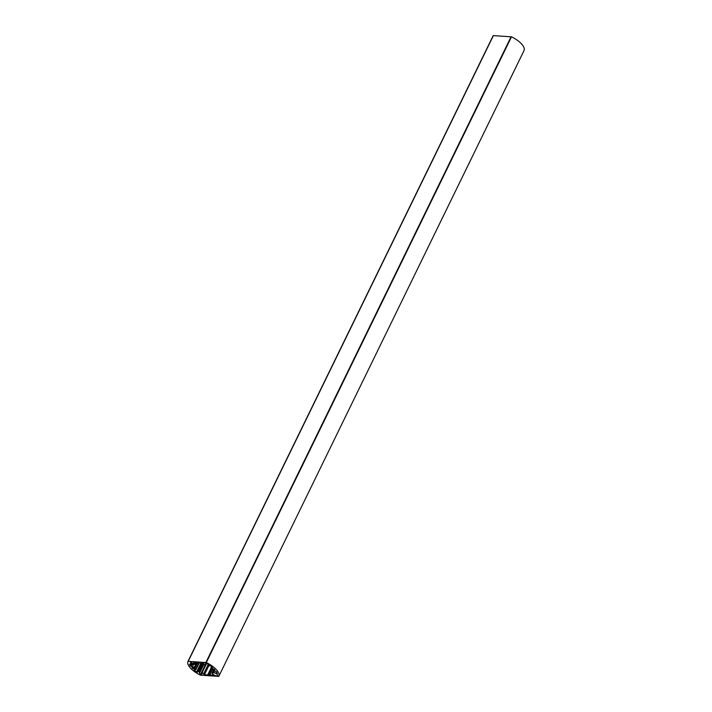 <?xml version="1.0" encoding="UTF-8"?>
<svg xmlns="http://www.w3.org/2000/svg" width="712" height="712" viewBox="0 0 712 712"><rect width="100%" height="100%" fill="white"/><g stroke="black" fill="none" stroke-linecap="round" stroke-linejoin="round"><path stroke-width="1.07" d="M188.021 661.332A17.133 6.942 -154 0 0 188.004 661.359A17.133 6.942 -154 0 0 200.472 675.163L218.798 676.4A17.133 6.942 -154 0 0 218.806 676.373A17.133 6.942 -154 0 0 206.329 662.569L188.021 661.332L206.329 662.569M523.996 50.65L218.806 676.373L523.979 50.668A17.133 6.942 -154 0 0 523.996 50.65A17.133 6.942 -154 0 0 511.519 36.837L493.211 35.6A17.133 6.942 -154 0 0 493.193 35.627A17.133 6.942 -154 0 0 493.176 35.662L188.004 661.359M188.039 661.297L493.202 35.609L511.519 36.837M207.575 665.951A2.759 1.121 -154 0 0 208.643 665.595A2.759 1.121 -154 0 0 206.658 663.379A2.759 1.121 -154 0 0 203.685 663.175A2.759 1.121 -154 0 0 205.056 665.044L204.664 665.07A3.311 1.344 26 0 1 203.267 663.682L202.315 663.103A11.419 4.628 -154 0 0 199.093 662.917A7.325 2.964 26 0 1 198.052 662.925A7.325 2.964 26 0 1 196.859 662.765A11.419 4.628 -154 0 0 193.575 662.507L193.62 663.032A3.311 1.344 26 0 1 194.705 664.394L192.97 663.789A1.415 0.579 -154 0 0 191.697 662.783A1.415 0.579 -154 0 0 190.415 662.783A1.415 0.579 -154 0 0 190.914 663.602A1.415 0.579 -154 0 0 192.285 664.198L193.228 665.275A3.311 1.344 26 0 1 190.522 664.296L189.561 664.278A15.228 6.168 -154 0 0 190.202 665.862L191.35 666.45A3.044 1.237 26 0 1 194.332 667.349L193.7 667.758A1.415 0.579 -154 0 0 192 667.553A1.415 0.579 -154 0 0 193.023 668.693A1.415 0.579 -154 0 0 194.545 668.799A1.415 0.579 -154 0 0 194.572 668.719L196.067 669.271A3.044 1.237 26 0 1 196.014 669.511A3.044 1.237 26 0 1 194.412 669.858L194.243 670.348A15.228 6.168 -154 0 0 196.574 672.057L197.616 672.164A3.311 1.344 26 0 1 197.669 671.897A3.311 1.344 26 0 1 198.799 671.461L199.796 672.537A1.415 0.579 -154 0 0 199.369 672.724A1.415 0.579 -154 0 0 200.392 673.864A1.415 0.579 -154 0 0 201.923 673.97A1.415 0.579 -154 0 0 201.354 673.098L202.146 672.662A3.311 1.344 26 0 1 203.543 674.05L204.495 674.629A11.419 4.628 -154 0 0 207.717 674.816A7.325 2.964 26 0 1 208.758 674.807A7.325 2.964 26 0 1 209.951 674.967A11.419 4.628 -154 0 0 213.235 675.225L213.191 674.7A3.311 1.344 26 0 1 212.114 673.338L212.594 673.418A2.759 1.121 -154 0 0 214.962 675.483A2.759 1.121 -154 0 0 217.596 675.537A2.759 1.121 -154 0 0 216.519 673.855A2.759 1.121 -154 0 0 213.707 672.76L213.582 672.457A3.311 1.344 26 0 1 216.288 673.436L217.249 673.454A15.228 6.168 -154 0 0 216.608 671.861L215.469 671.283A3.044 1.237 26 0 1 212.479 670.384L213.111 669.974A1.415 0.579 -154 0 0 214.81 670.17A1.415 0.579 -154 0 0 213.787 669.04A1.415 0.579 -154 0 0 212.265 668.933A1.415 0.579 -154 0 0 212.238 669.013L210.743 668.461A3.044 1.237 26 0 1 210.797 668.221A3.044 1.237 26 0 1 212.399 667.874L212.568 667.384A15.228 6.168 -154 0 0 210.236 665.676L209.203 665.56A3.311 1.344 26 0 1 209.141 665.836A3.311 1.344 26 0 1 208.011 666.272L207.575 665.951L208.269 664.536M201.274 672.982L206.088 663.13L201.274 672.982M194.438 667.482L196.752 662.739L194.438 667.464M213.778 670.989L212.594 673.418M205.056 665.044L205.999 663.103M511.483 36.846L206.311 662.534M205.99 662.285L511.029 36.864M493.363 35.671L188.324 661.092M213.609 668.951L213.111 669.974M212.399 667.874L212.612 667.42M212.131 673.294L213.342 670.82M213.573 672.457L214.223 671.131L213.582 672.457M216.288 673.436L216.84 672.306M198.799 671.461L202.795 663.273M192.053 664.999L191.35 666.45M194.332 667.349L196.592 662.712M203.783 664.358L199.841 672.448L203.774 664.349M192.285 664.198L192.676 663.388M194.581 668.702L197.429 662.854L194.572 668.71M210.788 668.532L207.717 674.816M211.651 668.871L208.758 674.807M208.598 666.218L204.495 674.629M206.667 663.388L202.146 672.662M203.543 674.05L208.215 664.474M196.574 672.057L201.024 662.925M194.483 669.867L194.243 670.348M199.173 662.908L196.067 669.271M190.202 665.862L190.869 664.492M193.878 662.489L193.62 663.032M194.705 664.394L195.595 662.569M192.863 663.593L192.507 664.314M193.281 665.177L193.78 664.154M197.58 662.881L194.732 668.702M195.88 669.111L198.897 662.925M201.905 672.6L206.444 663.281M203.027 663.424L199.057 671.576M212.977 668.764L209.951 674.967M213.458 670.864L212.274 673.303M213.093 668.791L212.39 670.232M212.897 669.93L213.404 668.88M211.58 666.619L210.797 668.221M201.986 663.05L197.669 671.897M199.235 662.899L196.014 669.511M213.324 670.811L212.114 673.312M214.17 671.113L213.502 672.484M213.084 668.791L212.372 670.25M195.604 662.569L194.696 664.421M193.833 664.171L193.308 665.248M203.819 664.394L199.858 672.511"/></g></svg>

